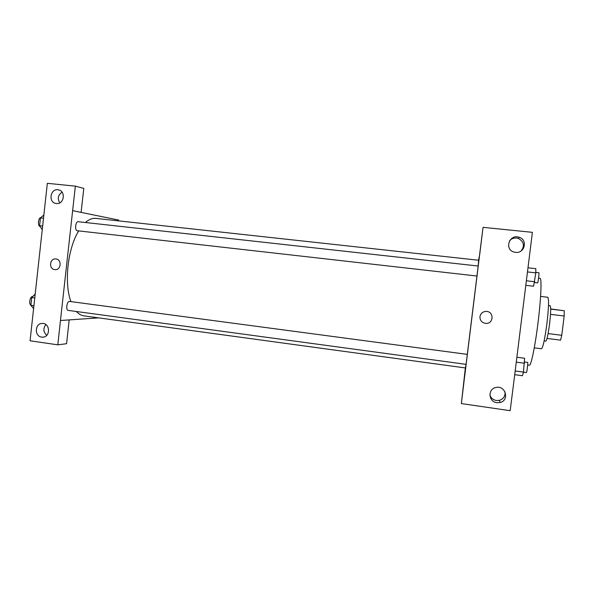 <?xml version="1.0" encoding="UTF-8"?>
<svg xmlns="http://www.w3.org/2000/svg" width="594" height="594" viewBox="0 0 594 594"><rect width="100%" height="100%" fill="white"/><g stroke="black" fill="none" stroke-linecap="round" stroke-linejoin="round"><path stroke-width="0.89" d="M550.69 308.962L564.27 310.751L564.189 316.015L561.761 335.298L560.573 340.147L547.022 338.432M548.099 333.583L561.761 335.298M550.504 314.367L564.189 316.015M548.492 305.516L550.126 305.71C551.017 306.905 550.831 313.031 549.554 324.094C548.128 334.645 546.874 340.325 545.775 341.149L544.134 340.941M550.69 309.132L564.27 310.751M540.592 296.421L547.794 297.26C549.027 298.945 548.722 307.848 546.866 323.982C544.787 339.36 542.99 347.624 541.461 348.775L534.266 347.846M538.558 278.237L540.028 278.4C541.899 277.895 541.008 299.161 537.941 323.381C535.053 346.762 530.999 366.045 529.358 365.199L527.658 364.968M479.581 254.885L483.056 227.346L532.387 232.336L513.632 383.375L510.172 410.684L461.375 403.578L465.34 367.938M478.504 260.224L479.7 254.581L483.056 227.346M521.176 250.913C524.881 245.686 523.923 241.513 518.302 238.402L516.528 238.016C513.78 237.808 511.479 238.706 509.622 240.696M515.533 252.361C524.613 253.749 528.059 239.865 519.253 237.303C509.392 233.583 503.92 249.599 514.181 252.108L515.533 252.361M461.375 403.578L464.694 375.898M489.879 395.114C491 398.099 493.161 399.896 496.369 400.497L499.45 400.341C503.571 398.93 505.42 396.087 504.997 391.817M496.874 402.687L500.014 402.532C509.719 400.505 505.687 385.157 496.064 387.451C487.6 388.706 488.29 401.848 496.874 402.687M479.952 316.654C480.687 313.268 482.84 311.523 486.404 311.419C494.163 311.583 493.725 323.871 485.981 323.411C481.949 322.861 479.937 320.612 479.952 316.654C479.937 320.612 481.949 322.861 485.981 323.411C493.725 323.871 494.163 311.583 486.404 311.419C482.84 311.523 480.687 313.268 479.952 316.654M479.648 254.581L464.634 376.581M476.945 276.032L478.177 266.023L78.17 221.703C75.505 221.176 74.54 230.554 77.242 230.739L476.945 276.032L466.075 364.352L68.236 310.395C65.511 310.254 66.907 300.846 69.565 301.433L467.3 354.373M76.433 311.508C78.72 314.033 81.207 315.481 83.888 315.852L465.481 367.953L466 364.345M478.103 266.015L478.719 260.254L95.872 218.392C92.449 218.028 88.959 219.401 85.402 222.505M70.946 301.618C63.907 283.241 67.716 248.299 78.705 230.903M60.462 320.508L75.356 186.145L47.342 183.316L30.071 340.793L57.818 344.832L60.462 320.508L98.686 317.872M118.533 220.871L118.622 220.055L72.602 210.655M54.752 269.617C48.537 269.104 49.629 258.1 55.814 258.954C62.073 259.296 61.167 270.411 54.945 269.639L54.945 269.639C61.175 270.411 62.08 259.296 55.814 258.954C49.629 258.1 48.537 269.104 54.752 269.617M56.385 203.504L56.014 203.46C47.906 202.398 50.408 188.008 58.39 189.857C66.127 190.971 64.107 204.685 56.385 203.504M41.684 337.102C34.125 336.367 34.853 323.025 42.434 323.433C50.423 323.158 50.557 337.422 42.56 337.162L41.684 337.102M62.058 192.174C58.041 194.988 57.269 198.544 59.756 202.858M45.872 324.584C42.946 328.452 43.243 332.031 46.763 335.32M69.179 319.906L66.587 343.711L57.818 344.832M69.223 319.914L60.506 320.515M81.088 212.392L83.791 188.402L75.356 186.145M81.133 212.392L72.654 210.662M35.202 294.052L31.727 297.52L30.873 305.286L33.606 308.62M31.727 297.52L34.771 297.928M30.873 305.286L33.925 305.695M30.881 305.205C28.49 303.905 30.175 295.983 32.715 296.525M43.867 214.998L40.444 217.924L39.59 225.727L42.263 229.64M40.444 217.924L43.511 218.265M39.59 225.727L42.657 226.076M40.132 226.522C37.496 226.136 38.127 217.827 40.808 217.612M516.891 357.239L524.613 358.256L523.448 372.089L522.438 375.735L514.716 374.68M516.275 362.162L524.547 363.268M515.176 370.968L523.448 372.089M526.395 372.52L526.425 372.542C526.885 372.861 528.148 362.206 527.628 362.399L524.569 361.991M528.029 267.79L535.803 268.644L535.833 272.861L533.605 286.211L525.846 285.328M527.509 271.941L535.833 272.861M526.41 280.784L534.726 281.727M534.518 282.551L537.585 282.9C538.06 283.093 539.389 272.535 538.862 272.743L535.825 272.408M519.253 237.303L518.302 238.402M500.014 402.532L499.45 400.341M58.39 189.857L58.992 190.006M42.56 337.162L43.637 337.05M523.433 372.134L526.425 372.542"/></g></svg>

